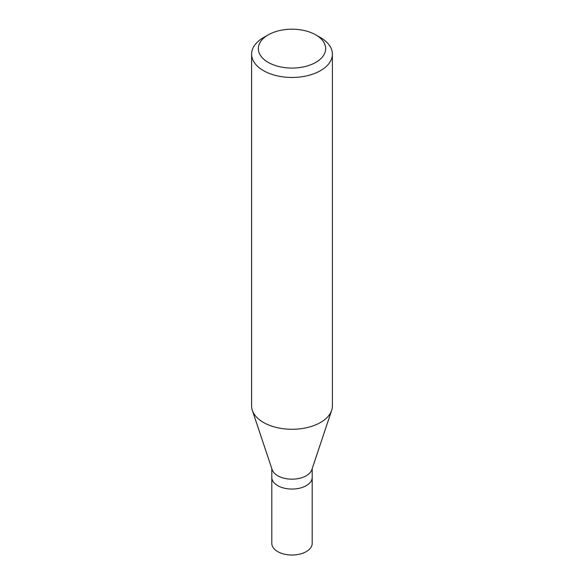 <?xml version="1.0" encoding="UTF-8"?>
<svg xmlns="http://www.w3.org/2000/svg" width="584" height="584" viewBox="0 0 584 584"><rect width="100%" height="100%" fill="white"/><g stroke="black" fill="none" stroke-linecap="round" stroke-linejoin="round"><path stroke-width="0.88" d="M271.801 468.616L271.801 543.361A20.199 11.658 0 0 0 284.269 554.136A20.199 11.658 0 0 0 306.279 551.61A20.199 11.658 0 0 0 312.199 543.361L312.199 477.398A20.199 11.658 180 0 1 306.279 485.647A20.199 11.658 180 0 1 284.269 488.173A20.199 11.658 180 0 1 271.801 477.398A20.199 11.658 0 0 0 284.269 488.173A20.199 11.658 0 0 0 306.279 485.647A20.199 11.658 0 0 0 312.199 477.398L312.199 468.616M331.661 410.377L311.834 469.711A20.199 11.658 180 0 1 306.279 475.748A20.199 11.658 180 0 1 286.08 478.654A20.199 11.658 180 0 1 272.166 469.711L252.339 410.377A40.391 23.323 0 0 0 280.167 428.254A40.391 23.323 0 0 0 320.565 422.451A40.391 23.323 0 0 0 331.661 410.377A40.391 23.323 0 0 0 332.391 405.96L332.391 54.13A40.391 23.323 180 0 1 320.565 70.62A40.391 23.323 180 0 1 276.539 75.679A40.391 23.323 180 0 1 251.609 54.13A40.391 23.323 180 0 1 263.435 37.639L268.195 34.894A33.66 19.433 180 0 1 315.805 34.894A33.66 19.433 180 0 1 315.805 62.379A33.66 19.433 180 0 1 268.195 62.379A33.66 19.433 180 0 1 268.195 34.894L263.435 37.639M251.609 54.13L251.609 405.96A40.391 23.323 0 0 0 252.339 410.377M315.805 34.894L320.565 37.639A40.391 23.323 180 0 1 332.391 54.13"/></g></svg>
